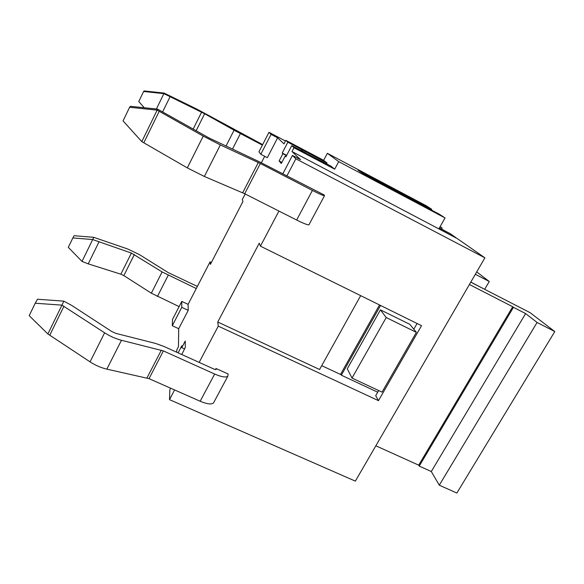 <?xml version="1.0" encoding="UTF-8"?>
<svg xmlns="http://www.w3.org/2000/svg" width="584" height="584" viewBox="0 0 584 584"><rect width="100%" height="100%" fill="white"/><g stroke="black" fill="none" stroke-linecap="round" stroke-linejoin="round"><path stroke-width="0.88" d="M386.214 317.543L416.37 332.347L382.038 392.127L352.013 378.067L386.214 317.543L380.439 309.87L409.793 324.324L416.37 332.347M380.439 309.87L347.268 368.796L352.013 378.067M379.534 304.965L340.757 373.972L341.122 374.731L321.718 365.657M377.702 392.192L341.341 375.191L380.549 305.469M341.341 375.191L341.122 374.731M470.77 282.167L530.046 312.644L554.8 331.559L537.083 322.478L439.285 485.18L431.291 471.529L419.239 466.098L418.713 465.163L512.694 306.731L513.46 307.337L419.239 466.098M439.285 485.18L456.849 493.057L554.8 331.559M470.814 282.094L485.049 289.511M475.339 274.29L489.253 281.488L484.72 289.248M476.719 271.91L489.253 281.488M469.405 284.517L512.694 306.731M537.083 322.478L525.615 313.572L513.46 307.337M525.615 313.572L431.291 471.529M375.841 445.796L418.713 465.163M176.733 352.24L176.777 349.911L178.456 346.692L178.711 328.697L188.223 310.352L188.092 304.344L210.079 261.851L211.371 262.471M210.079 261.851L210.401 264.355L242.966 201.473L242.258 199.67L245.2 193.983M278.933 211.065L260.428 246.163L421.538 325.697L378.469 400.653L218.277 326.127L199.159 362.394M260.428 246.163L259.26 243.178L217.752 322.01L218.277 326.127M72.854 237.929L74.132 235.71L93.732 237.323L92.688 239.557L72.854 237.929L68.299 247.353L82.023 261.413L88.235 263.858L120.859 274.188L123.837 275.59L151.329 293.197L179.105 306.615M196.268 288.54L162.118 271.947L131.385 253.062L92.688 239.557L82.023 261.413M93.732 237.323L127.575 248.937L139.379 254.588L168.375 272.684L197.37 286.416M156.388 108.996L163.885 93.63L143.62 91.476L144.095 90.943L164.111 93.075L163.885 93.63L204.626 113.741L234.067 130.203L262.377 145.117M143.62 91.476L138.758 101.543L144.277 107.741M262.647 144.606L197.027 109.193L164.111 93.075M35.201 303.227L29.2 315.688L47.888 333.968L61.955 305.14L35.201 303.227L37.5 299.242L63.831 301.147L61.955 305.14L104.624 332.807C110.069 336.274 115.676 338.771 121.457 340.282L163.389 350.911L214.664 374.052C221.402 376.935 225.789 377.658 227.818 376.227L228.14 373.994L216.051 368.519L216.073 369.504L214.189 369.19L163.681 346.334L155.556 343.421L115.946 333.391L111.799 331.544L71.642 305.381L63.831 301.147M213.956 402.106L213.488 402.982C211.35 404.632 206.918 404.055 200.181 401.252L149.037 378.658L106.843 369.139C101.039 367.781 95.44 365.35 90.06 361.861L47.888 333.968M215.481 369.599L216.051 368.519M130.473 106.31L157.578 109.12L157.162 110.135L129.612 107.281L130.473 106.31M129.612 107.281L123.049 120.895L141.795 141.627L187.311 167.885L204.371 176.477L244.703 193.735L296.636 220.029C303.417 223.402 307.512 225.001 308.921 224.811L309.075 224.519M157.578 109.12L209.123 138.007L259.121 161.673L324.032 194.888L324.5 195.728C323.215 195.662 319.185 193.895 312.396 190.428L260.34 163.505L220.343 144.927L203.239 136.108L157.162 110.135L141.795 141.627M184.515 348.911L181.792 347.67L185.252 341.034L185.303 347.4L181.77 354.524M178.105 352.86L181.799 345.779L181.792 347.67M286.839 176.025L295.869 158.804L484.888 257.829L457.236 238.564L292 151.548L300.519 159.666L292.453 155.439L282.773 173.915M292 151.548L294 147.73L291.708 145.664L285.861 156.87L285.16 156.125L281.298 163.513L279.123 160.943L282.89 153.716L282.225 153.015L287.868 142.197L285.817 140.35L323.646 160.308L327.04 163.024L287.868 142.197M260.807 154.285L271.078 134.386L268.983 132.312L258.96 151.752L260.807 154.285L267.333 157.68L277.619 137.831L283.977 143.89L285.817 140.35M261.325 162.819L264.698 156.308M170.594 388.178L169.878 389.543L169.499 399.639L355.342 481.128L484.888 257.829M178.711 328.697L172.273 325.741L181.77 307.345L188.223 310.352M181.77 307.345L181.792 301.402L172.514 319.404L172.273 325.741M281.889 162.388L279.123 160.943M282.89 153.716L286.518 155.614M286.014 156.57L285.16 156.125M301.986 151.081L302.505 150.088M327.04 163.024L326.595 163.863M305.688 153.03L330.931 166.148L334.69 169.163L294 147.73M291.708 145.664L305.761 152.884M334.69 169.163L338.72 161.637L327.361 153.307L323.646 160.308M295.869 158.804L292.453 155.439M268.983 132.312L285.474 141.014M271.078 134.386L277.619 137.831M301.979 149.635L301.388 150.767M286.664 155.329L282.225 153.015M181.792 301.402L188.092 304.344M217.752 322.01L319.579 369.497L360.671 295.65M378.651 390.535L375.709 395.675L378.469 400.653M169.499 399.639L174.587 389.944M338.72 161.637L445.052 217.949L438.942 228.746L455.929 237.878M456.016 237.717L450.074 233.578L439.387 227.957M439.978 226.921L442.183 228.081L440.132 226.65M445.052 217.949L439.307 214.211L363.591 174.098L358.094 170.243L431.678 209.247L431.277 209.955M442.183 228.081L441.592 229.118M431.678 209.247L426.495 205.882L327.361 153.307M413.8 329.215L417.078 323.499M157.395 296.504L168.214 275.276M151.329 293.197L162.118 271.947M123.837 275.59L134.371 254.485M120.859 274.188L131.385 253.062M88.235 263.858L98.893 242.09M240.374 133.612L232.49 149.081M234.067 130.203L226.015 146.066M204.626 113.741L196.166 130.692M201.604 112.157L193.202 129.02M170.053 96.754L162.673 111.821M49.852 335.034L63.941 306.22M90.06 361.861L104.624 332.807M106.843 369.139L121.457 340.282M146.978 377.965L161.337 350.181M149.037 378.658L163.389 350.911M200.181 401.252L214.664 374.052M159.242 111.259L143.854 142.737M203.239 136.108L187.311 167.885M220.343 144.927L204.371 176.477M258.31 162.505L242.674 192.778M260.34 163.505L244.703 193.735M312.396 190.428L296.636 220.029M227.818 376.227L213.488 402.982M324.5 195.728L308.921 224.811"/></g></svg>

